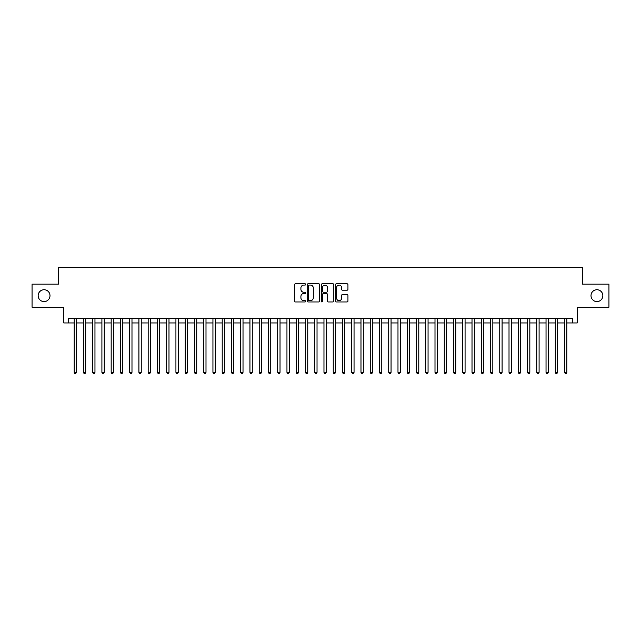 <?xml version="1.0" encoding="UTF-8"?>
<svg xmlns="http://www.w3.org/2000/svg" width="641" height="641" viewBox="0 0 641 641"><rect width="100%" height="100%" fill="white"/><g stroke="black" fill="none" stroke-linecap="round" stroke-linejoin="round"><path stroke-width="0.96" d="M305.693 284.436A0.633 0.633 0 0 0 305.06 283.803L295.413 283.803A0.905 0.905 0 0 0 294.499 284.708L294.499 301.054A0.905 0.905 0 0 0 295.413 301.959L305.06 301.959A0.633 0.633 0 0 0 305.693 301.326A0.633 0.633 0 0 0 305.06 300.693L303.81 300.693A2.909 2.909 0 0 1 300.909 297.785L300.909 296.422A2.909 2.909 0 0 1 303.81 293.514L305.06 293.514A0.633 0.633 0 0 0 305.693 292.881A0.633 0.633 0 0 0 305.06 292.248L303.81 292.248A2.909 2.909 0 0 1 300.909 289.339L300.909 287.977A2.909 2.909 0 0 1 303.81 285.069L305.06 285.069A0.633 0.633 0 0 0 305.693 284.436M591.002 295.653A5.921 5.921 0 0 0 596.923 301.574A5.921 5.921 0 0 0 602.844 295.653A5.921 5.921 0 0 0 596.923 289.732A5.921 5.921 0 0 0 591.002 295.653M38.156 295.653A5.921 5.921 0 0 0 44.077 301.574A5.921 5.921 0 0 0 49.998 295.653A5.921 5.921 0 0 0 44.077 289.732A5.921 5.921 0 0 0 38.156 295.653M347.045 290.205A0.905 0.905 0 0 0 347.951 289.291L347.951 284.708A0.905 0.905 0 0 0 347.045 283.803L336.325 283.803A0.905 0.905 0 0 0 335.419 284.708L335.419 301.054A0.905 0.905 0 0 0 336.325 301.959L347.045 301.959A0.905 0.905 0 0 0 347.951 301.054L347.951 295.517A0.905 0.905 0 0 0 347.045 294.604L342.454 294.604A0.905 0.905 0 0 0 341.549 295.517L341.549 298.265A2.428 2.428 0 0 1 339.121 300.693A2.428 2.428 0 0 1 336.685 298.265L336.685 287.497A2.428 2.428 0 0 1 339.121 285.069A2.428 2.428 0 0 1 341.549 287.497L341.549 289.291A0.905 0.905 0 0 0 342.454 290.205L347.045 290.205M68.363 322.952L68.363 318.329L572.637 318.329L572.637 322.952L577.261 322.952L577.261 307.223L608.95 307.223L608.95 284.091L582.348 284.091L582.348 267.433L58.652 267.433L58.652 284.091L32.05 284.091L32.05 307.223L63.739 307.223L63.739 322.952L74.148 322.952M319.707 284.708A0.905 0.905 0 0 0 318.793 283.803L308.081 283.803A0.905 0.905 0 0 0 307.175 284.708L307.175 301.054A0.905 0.905 0 0 0 308.081 301.959L318.793 301.959A0.905 0.905 0 0 0 319.707 301.054L319.707 284.708M322.207 283.803L332.919 283.803A0.905 0.905 0 0 1 333.825 284.708L333.825 301.054A0.905 0.905 0 0 1 332.919 301.959L328.336 301.959A0.905 0.905 0 0 1 327.423 301.054L327.423 294.427A0.905 0.905 0 0 0 326.517 293.514L323.473 293.514A0.905 0.905 0 0 0 322.567 294.427L322.567 301.326A0.633 0.633 0 0 1 321.934 301.959A0.633 0.633 0 0 1 321.293 301.326L321.293 284.708A0.905 0.905 0 0 1 322.207 283.803M76.463 322.952L83.402 322.952M85.718 322.952L92.657 322.952M94.964 322.952L101.911 322.952M104.219 322.952L111.157 322.952M113.473 322.952L120.412 322.952M122.727 322.952L129.666 322.952M131.982 322.952L138.921 322.952M141.228 322.952L148.167 322.952M150.483 322.952L157.422 322.952M159.737 322.952L166.676 322.952M168.992 322.952L175.93 322.952M178.238 322.952L185.177 322.952M187.493 322.952L194.431 322.952M196.747 322.952L203.686 322.952M206.001 322.952L212.94 322.952M215.248 322.952L222.195 322.952M224.502 322.952L231.441 322.952M233.757 322.952L240.695 322.952M243.011 322.952L249.95 322.952M252.266 322.952L259.204 322.952M261.512 322.952L268.451 322.952M270.766 322.952L277.705 322.952M280.021 322.952L286.96 322.952M289.275 322.952L296.214 322.952M298.522 322.952L305.461 322.952M307.776 322.952L314.715 322.952M317.031 322.952L323.969 322.952M326.285 322.952L333.224 322.952M335.539 322.952L342.478 322.952M344.786 322.952L351.725 322.952M354.04 322.952L360.979 322.952M363.295 322.952L370.234 322.952M372.549 322.952L379.488 322.952M381.796 322.952L388.734 322.952M391.05 322.952L397.989 322.952M400.305 322.952L407.243 322.952M409.559 322.952L416.498 322.952M418.805 322.952L425.752 322.952M428.06 322.952L434.999 322.952M437.314 322.952L444.253 322.952M446.569 322.952L453.507 322.952M455.823 322.952L462.762 322.952M465.07 322.952L472.008 322.952M474.324 322.952L481.263 322.952M483.578 322.952L490.517 322.952M492.833 322.952L499.772 322.952M502.079 322.952L509.018 322.952M511.334 322.952L518.273 322.952M520.588 322.952L527.527 322.952M529.843 322.952L536.781 322.952M539.089 322.952L546.036 322.952M548.343 322.952L555.282 322.952M557.598 322.952L564.537 322.952M566.852 322.952L572.637 322.952M309.082 285.069A0.633 0.633 0 0 0 308.441 285.71L308.441 300.052A0.633 0.633 0 0 0 309.082 300.693L310.396 300.693A2.909 2.909 0 0 0 313.305 297.785L313.305 287.977A2.909 2.909 0 0 0 310.396 285.069L309.082 285.069M327.423 287.545A2.428 2.428 0 0 0 324.995 285.117A2.428 2.428 0 0 0 322.567 287.545L322.567 291.335A0.905 0.905 0 0 0 323.473 292.248L326.517 292.248A0.905 0.905 0 0 0 327.423 291.335L327.423 287.545M76.463 318.329L76.463 372.357L74.148 372.357L74.148 318.329M76.463 372.357L75.766 373.567L74.845 373.567L74.148 372.357M85.718 318.329L85.718 372.357L83.402 372.357L83.402 318.329M85.718 372.357L85.021 373.567L84.099 373.567L83.402 372.357M94.964 318.329L94.964 372.357L92.657 372.357L92.657 318.329M94.964 372.357L94.275 373.567L93.346 373.567L92.657 372.357M104.219 318.329L104.219 372.357L101.911 372.357L101.911 318.329M104.219 372.357L103.53 373.567L102.6 373.567L101.911 372.357M113.473 318.329L113.473 372.357L111.157 372.357L111.157 318.329M113.473 372.357L112.776 373.567L111.855 373.567L111.157 372.357M122.727 318.329L122.727 372.357L120.412 372.357L120.412 318.329M122.727 372.357L122.03 373.567L121.109 373.567L120.412 372.357M131.982 318.329L131.982 372.357L129.666 372.357L129.666 318.329M131.982 372.357L131.285 373.567L130.355 373.567L129.666 372.357M141.228 318.329L141.228 372.357L138.921 372.357L138.921 318.329M141.228 372.357L140.539 373.567L139.61 373.567L138.921 372.357M150.483 318.329L150.483 372.357L148.167 372.357L148.167 318.329M150.483 372.357L149.786 373.567L148.864 373.567L148.167 372.357M159.737 318.329L159.737 372.357L157.422 372.357L157.422 318.329M159.737 372.357L159.04 373.567L158.119 373.567L157.422 372.357M168.992 318.329L168.992 372.357L166.676 372.357L166.676 318.329M168.992 372.357L168.295 373.567L167.373 373.567L166.676 372.357M178.238 318.329L178.238 372.357L175.93 372.357L175.93 318.329M178.238 372.357L177.549 373.567L176.62 373.567L175.93 372.357M187.493 318.329L187.493 372.357L185.177 372.357L185.177 318.329M187.493 372.357L186.803 373.567L185.874 373.567L185.177 372.357M196.747 318.329L196.747 372.357L194.431 372.357L194.431 318.329M196.747 372.357L196.05 373.567L195.128 373.567L194.431 372.357M206.001 318.329L206.001 372.357L203.686 372.357L203.686 318.329M206.001 372.357L205.304 373.567L204.383 373.567L203.686 372.357M215.248 318.329L215.248 372.357L212.94 372.357L212.94 318.329M215.248 372.357L214.559 373.567L213.629 373.567L212.94 372.357M224.502 318.329L224.502 372.357L222.195 372.357L222.195 318.329M224.502 372.357L223.813 373.567L222.884 373.567L222.195 372.357M233.757 318.329L233.757 372.357L231.441 372.357L231.441 318.329M233.757 372.357L233.06 373.567L232.138 373.567L231.441 372.357M243.011 318.329L243.011 372.357L240.695 372.357L240.695 318.329M243.011 372.357L242.314 373.567L241.393 373.567L240.695 372.357M252.266 318.329L252.266 372.357L249.95 372.357L249.95 318.329M252.266 372.357L251.568 373.567L250.639 373.567L249.95 372.357M261.512 318.329L261.512 372.357L259.204 372.357L259.204 318.329M261.512 372.357L260.823 373.567L259.893 373.567L259.204 372.357M270.766 318.329L270.766 372.357L268.451 372.357L268.451 318.329M270.766 372.357L270.069 373.567L269.148 373.567L268.451 372.357M280.021 318.329L280.021 372.357L277.705 372.357L277.705 318.329M280.021 372.357L279.324 373.567L278.402 373.567L277.705 372.357M289.275 318.329L289.275 372.357L286.96 372.357L286.96 318.329M289.275 372.357L288.578 373.567L287.657 373.567L286.96 372.357M298.522 318.329L298.522 372.357L296.214 372.357L296.214 318.329M298.522 372.357L297.833 373.567L296.903 373.567L296.214 372.357M307.776 318.329L307.776 372.357L305.461 372.357L305.461 318.329M307.776 372.357L307.087 373.567L306.158 373.567L305.461 372.357M317.031 318.329L317.031 372.357L314.715 372.357L314.715 318.329M317.031 372.357L316.334 373.567L315.412 373.567L314.715 372.357M326.285 318.329L326.285 372.357L323.969 372.357L323.969 318.329M326.285 372.357L325.588 373.567L324.666 373.567L323.969 372.357M335.539 318.329L335.539 372.357L333.224 372.357L333.224 318.329M335.539 372.357L334.842 373.567L333.913 373.567L333.224 372.357M344.786 318.329L344.786 372.357L342.478 372.357L342.478 318.329M344.786 372.357L344.097 373.567L343.167 373.567L342.478 372.357M354.04 318.329L354.04 372.357L351.725 372.357L351.725 318.329M354.04 372.357L353.343 373.567L352.422 373.567L351.725 372.357M363.295 318.329L363.295 372.357L360.979 372.357L360.979 318.329M363.295 372.357L362.598 373.567L361.676 373.567L360.979 372.357M372.549 318.329L372.549 372.357L370.234 372.357L370.234 318.329M372.549 372.357L371.852 373.567L370.931 373.567L370.234 372.357M381.796 318.329L381.796 372.357L379.488 372.357L379.488 318.329M381.796 372.357L381.107 373.567L380.177 373.567L379.488 372.357M391.05 318.329L391.05 372.357L388.734 372.357L388.734 318.329M391.05 372.357L390.361 373.567L389.432 373.567L388.734 372.357M400.305 318.329L400.305 372.357L397.989 372.357L397.989 318.329M400.305 372.357L399.607 373.567L398.686 373.567L397.989 372.357M409.559 318.329L409.559 372.357L407.243 372.357L407.243 318.329M409.559 372.357L408.862 373.567L407.94 373.567L407.243 372.357M418.805 318.329L418.805 372.357L416.498 372.357L416.498 318.329M418.805 372.357L418.116 373.567L417.187 373.567L416.498 372.357M428.06 318.329L428.06 372.357L425.752 372.357L425.752 318.329M428.06 372.357L427.371 373.567L426.441 373.567L425.752 372.357M437.314 318.329L437.314 372.357L434.999 372.357L434.999 318.329M437.314 372.357L436.617 373.567L435.696 373.567L434.999 372.357M446.569 318.329L446.569 372.357L444.253 372.357L444.253 318.329M446.569 372.357L445.872 373.567L444.95 373.567L444.253 372.357M455.823 318.329L455.823 372.357L453.507 372.357L453.507 318.329M455.823 372.357L455.126 373.567L454.197 373.567L453.507 372.357M465.07 318.329L465.07 372.357L462.762 372.357L462.762 318.329M465.07 372.357L464.38 373.567L463.451 373.567L462.762 372.357M474.324 318.329L474.324 372.357L472.008 372.357L472.008 318.329M474.324 372.357L473.627 373.567L472.705 373.567L472.008 372.357M483.578 318.329L483.578 372.357L481.263 372.357L481.263 318.329M483.578 372.357L482.881 373.567L481.96 373.567L481.263 372.357M492.833 318.329L492.833 372.357L490.517 372.357L490.517 318.329M492.833 372.357L492.136 373.567L491.214 373.567L490.517 372.357M502.079 318.329L502.079 372.357L499.772 372.357L499.772 318.329M502.079 372.357L501.39 373.567L500.461 373.567L499.772 372.357M511.334 318.329L511.334 372.357L509.018 372.357L509.018 318.329M511.334 372.357L510.645 373.567L509.715 373.567L509.018 372.357M520.588 318.329L520.588 372.357L518.273 372.357L518.273 318.329M520.588 372.357L519.891 373.567L518.97 373.567L518.273 372.357M529.843 318.329L529.843 372.357L527.527 372.357L527.527 318.329M529.843 372.357L529.145 373.567L528.224 373.567L527.527 372.357M539.089 318.329L539.089 372.357L536.781 372.357L536.781 318.329M539.089 372.357L538.4 373.567L537.47 373.567L536.781 372.357M548.343 318.329L548.343 372.357L546.036 372.357L546.036 318.329M548.343 372.357L547.654 373.567L546.725 373.567L546.036 372.357M557.598 318.329L557.598 372.357L555.282 372.357L555.282 318.329M557.598 372.357L556.901 373.567L555.979 373.567L555.282 372.357M566.852 318.329L566.852 372.357L564.537 372.357L564.537 318.329M566.852 372.357L566.155 373.567L565.234 373.567L564.537 372.357"/></g></svg>
